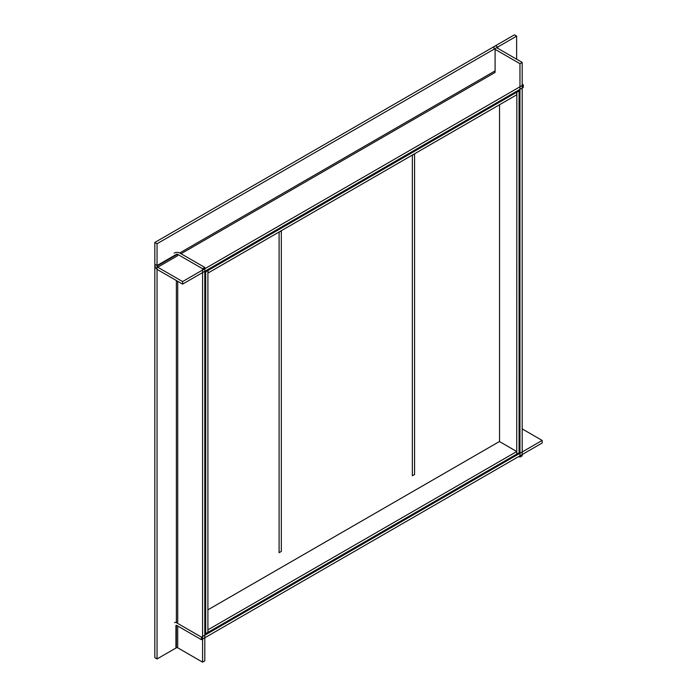 <?xml version="1.0" encoding="UTF-8"?>
<svg xmlns="http://www.w3.org/2000/svg" width="697" height="697" viewBox="0 0 697 697"><rect width="100%" height="100%" fill="white"/><g stroke="black" fill="none" stroke-linecap="round" stroke-linejoin="round"><path stroke-width="1.05" d="M516.852 454.035L519.073 452.754L519.073 90.889L516.852 92.17L516.738 453.974M518.185 90.375L519.073 90.889M515.963 91.656L516.852 92.17M207.906 632.275L207.906 629.705M499.418 441.532L516.738 451.534L516.738 454.096L208.02 632.336M516.738 451.534L208.02 629.774M204.805 271.307L205.693 271.813L207.906 270.532L207.018 270.018M207.906 270.532L207.906 632.397L205.693 633.686L205.693 271.813M204.805 633.172L205.693 633.686M515.85 91.716L516.738 92.231L516.738 94.801L208.02 273.032L208.02 270.471L516.738 92.231M207.131 269.957L208.02 270.471M281.318 551.423L279.096 552.704L279.096 232.127L281.318 230.846L281.318 551.423M412.354 155.196L414.576 153.915L414.576 474.483L412.354 475.772L412.354 155.196M499.531 104.733L499.531 441.471L207.906 609.831M182.588 284.123L182.588 281.562L157.714 267.204A0.941 0.54 60 0 1 157.052 266.045L157.052 243.732L154.83 242.451L154.83 264.764A4.086 2.361 60 0 0 157.714 269.765L182.588 284.123L523.29 87.421L523.29 84.86L522.184 84.215M182.588 281.562L523.29 84.86M497.754 48.311L497.754 47.03L495.532 45.749L154.83 242.451M157.052 243.732L497.754 47.03M177.709 625.993L177.709 647.792L202.583 662.15L204.805 660.869L204.805 267.456L179.922 253.098A4.086 2.361 180 0 0 174.154 253.098M202.583 662.15L202.583 268.737L204.805 267.456M202.583 268.737L177.709 254.379L177.709 255.66L157.714 267.204M177.709 647.792A0.941 0.54 0 0 0 176.376 647.792L157.052 658.944L154.83 657.663L154.83 264.25L157.052 265.531L176.376 254.379A0.941 0.54 180 0 1 177.709 254.379M157.052 658.944L157.052 265.531M519.962 63.697L522.184 62.416L497.309 48.058A0.941 0.54 180 0 1 497.309 47.291L516.634 36.131L514.412 34.85L495.088 46.002A4.086 2.361 180 0 0 493.894 47.675A4.086 2.361 180 0 0 495.088 49.339L519.962 63.697L519.962 457.11L518.847 456.474M522.184 62.416L522.184 455.829L519.962 457.11M516.634 36.131L516.634 59.21M522.184 428.899L542.17 440.443L201.468 637.145L176.594 622.787A4.086 2.361 60 0 0 174.555 622.578M201.468 637.145L201.468 639.707L542.17 443.004L542.17 440.443M201.468 639.707L176.594 625.348A0.941 0.54 60 0 0 175.932 625.732L175.932 648.044M495.088 49.339L495.088 72.418L181.037 253.734M495.088 70.885L179.695 252.976M177.447 254.274L157.052 266.045M177.709 281.309L177.709 622.142L176.594 622.787M176.376 280.534L176.376 622.665M176.376 625.261L176.376 647.792M497.309 48.058L497.309 47.291"/></g></svg>
